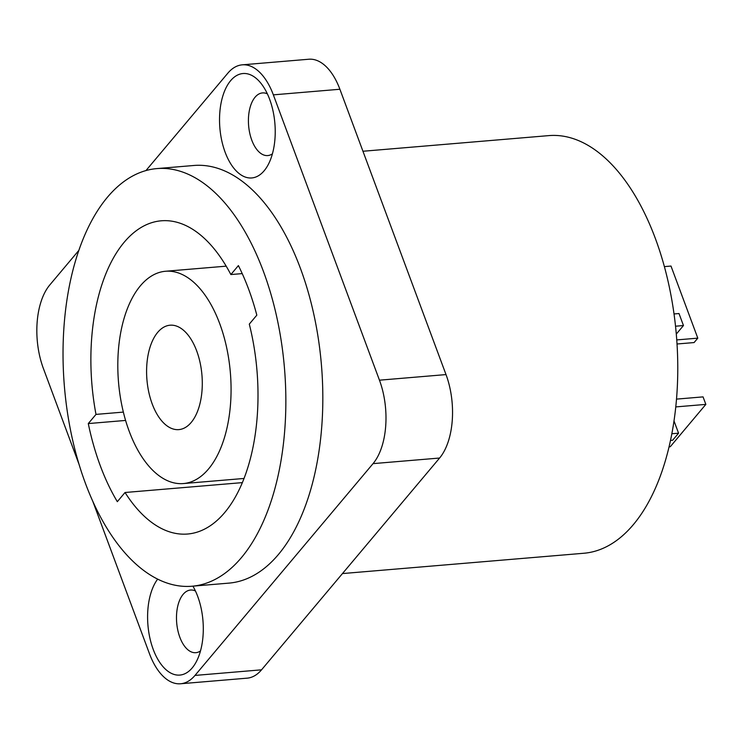 <?xml version="1.0" encoding="UTF-8"?>
<svg xmlns="http://www.w3.org/2000/svg" width="743" height="743" viewBox="0 0 743 743"><rect width="100%" height="100%" fill="white"/><g stroke="black" fill="none" stroke-linecap="round" stroke-linejoin="round"><path stroke-width="1.11" d="M362.955 151.256L548.789 135.616A209.554 110.428 85.2 0 1 655.382 238.531A209.554 110.428 -94.8 0 1 583.933 553.247L342.467 573.568M194.991 675.424L373.042 463.632L439.596 458.032L261.545 669.824A61.121 32.209 -94.8 0 1 247.122 678.164L180.577 683.764A61.121 32.209 -94.8 0 0 194.991 675.424L261.545 669.824M439.596 458.032A61.121 32.209 -94.8 0 0 446.014 374.583L339.895 89.253A61.121 32.209 -94.8 0 0 308.809 59.236L242.255 64.836A61.121 32.209 -94.8 0 0 227.832 73.176L145.962 170.565M92.773 501.246L149.482 653.747A61.121 32.209 -94.8 0 0 180.577 683.764M79.009 464.245L43.363 368.417A61.121 32.209 -94.8 0 1 49.781 284.968L78.786 250.465M373.042 463.632A61.121 32.209 -94.8 0 0 379.459 380.184L273.35 94.853A61.121 32.209 -94.8 0 0 242.255 64.836M228.983 583.116A209.554 110.428 -94.8 0 0 300.441 268.409A209.554 110.428 85.2 0 0 193.839 165.485L156.866 168.596A209.554 110.428 85.2 0 1 263.468 271.52A209.554 110.428 -94.8 0 1 192.01 586.227L228.983 583.116M192.92 586.153A52.391 27.602 85.2 0 1 195.948 662.385A52.391 27.602 85.2 0 1 192.205 667.92A52.391 27.602 85.2 0 1 153.597 650.404A52.391 27.602 85.2 0 1 157.655 579.122M230.627 80.681A52.391 27.602 85.2 0 1 260.988 83.346A52.391 27.602 85.2 0 1 267.879 165.262A52.391 27.602 85.2 0 1 264.136 170.788A52.391 27.602 85.2 0 1 225.129 152.213A52.391 27.602 85.2 0 1 230.627 80.681M156.866 168.596A209.554 110.428 85.2 0 0 85.417 483.303A209.554 110.428 -94.8 0 0 192.01 586.227M230.859 274.557A157.163 82.817 85.2 0 0 161.259 220.801A157.163 82.817 85.2 0 0 95.996 414.399L88.287 423.575A174.633 92.021 -94.8 0 0 117.329 501.674L125.038 492.498A157.163 82.817 85.2 0 0 187.617 534.022A157.163 82.817 85.2 0 0 249.295 324.115L256.827 315.153A174.633 92.021 -94.8 0 0 238.392 265.595L230.859 274.557L242.227 273.6M125.038 492.498L242.376 482.616M95.996 414.399L123.357 412.096M88.287 423.575L125.595 420.436M165.513 271.26A106.528 56.134 85.2 0 0 129.189 431.246A106.528 56.134 -94.8 0 0 183.372 483.563A106.528 56.134 -94.8 0 0 219.696 323.586A106.528 56.134 85.2 0 0 165.513 271.26L226.188 266.161M152.185 403.886A52.391 27.602 -94.8 0 0 178.831 429.612A52.391 27.602 -94.8 0 0 196.7 350.937A52.391 27.602 85.2 0 0 170.045 325.211A52.391 27.602 85.2 0 0 152.185 403.886M200.489 650.952A31.429 16.56 85.2 0 1 195.827 652.688A31.429 16.56 85.2 0 1 177.809 630.268A31.429 16.56 85.2 0 1 183.14 594.335A31.429 16.56 85.2 0 1 190.561 590.044A31.429 16.56 85.2 0 1 195.446 590.982M272.421 153.829A31.429 16.56 85.2 0 1 267.768 155.566A31.429 16.56 85.2 0 1 249.741 133.146A31.429 16.56 85.2 0 1 255.072 97.212A31.429 16.56 85.2 0 1 262.493 92.921A31.429 16.56 85.2 0 1 267.378 93.859M664.391 266.616L670.994 266.059L697.798 338.149L694.092 342.56L677.04 343.99M676.529 399.112L703.054 396.883L705.85 404.387L670.242 446.747L669.081 446.84M676.762 339.913L697.798 338.149M675.796 406.913L705.85 404.387M670.52 440.432L672.629 440.255L678.563 433.197L671.867 433.754M674.022 420.984L678.563 433.197M675.536 326.214L683.467 325.545L676.297 334.071M674.031 313.955L679 313.537L683.467 325.545M273.35 94.853L339.895 89.253M379.459 380.184L446.014 374.583M183.372 483.563L244.057 478.455"/></g></svg>

